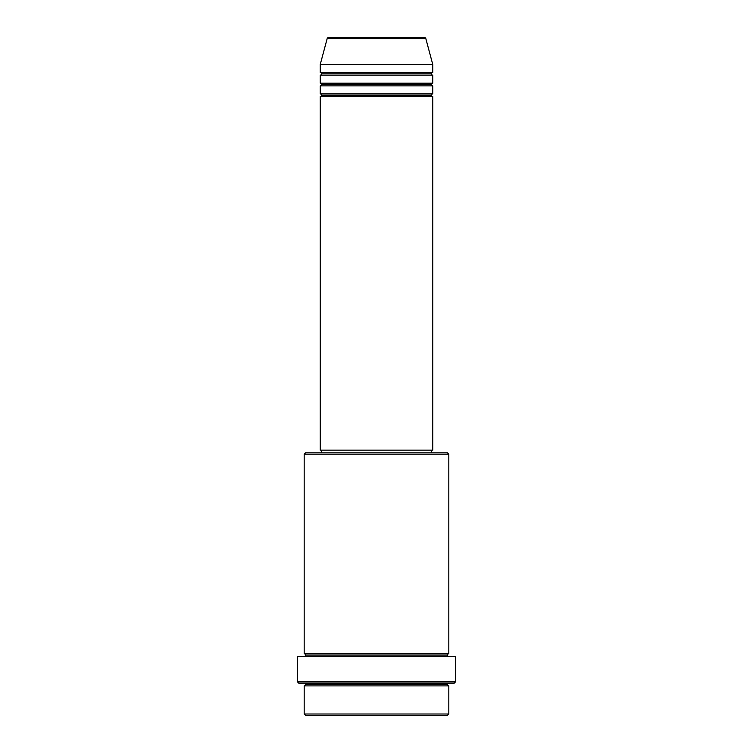 <?xml version="1.0" encoding="UTF-8"?>
<svg xmlns="http://www.w3.org/2000/svg" width="753" height="753" viewBox="0 0 753 753"><rect width="100%" height="100%" fill="white"/><g stroke="black" fill="none" stroke-linecap="round" stroke-linejoin="round"><path stroke-width="1.13" d="M424.551 37.65L328.449 37.65A1.337 1.337 0 0 0 327.16 38.638L425.84 38.638A1.337 1.337 0 0 0 424.551 37.65L328.449 37.65A1.337 1.337 0 0 0 327.16 38.638L320.251 64.438L432.749 64.438L425.84 38.638L327.16 38.638L320.251 64.438L320.251 72.476A1.337 1.337 0 0 1 321.587 73.813A1.337 1.337 0 0 1 320.251 75.149L320.251 83.188A1.337 1.337 0 0 1 321.587 84.524A1.337 1.337 0 0 1 320.251 85.87L320.251 93.899A1.337 1.337 0 0 1 321.587 95.245A1.337 1.337 0 0 1 320.251 96.582L320.251 450.162L432.749 450.162L432.749 96.582A1.337 1.337 0 0 1 431.413 95.245A1.337 1.337 0 0 1 432.749 93.899L432.749 85.87A1.337 1.337 0 0 1 431.413 84.524A1.337 1.337 0 0 1 432.749 83.188L432.749 75.149A1.337 1.337 0 0 1 431.413 73.813A1.337 1.337 0 0 1 432.749 72.476L432.749 64.438L320.251 64.438L320.251 72.476L432.749 72.476A1.337 1.337 0 0 0 431.413 73.813L321.587 73.813A1.337 1.337 0 0 0 320.251 72.476L432.749 72.476L432.749 64.438L425.84 38.638A1.337 1.337 0 0 0 424.551 37.65M304.174 714.013L305.511 715.35L447.489 715.35L448.826 714.013L304.174 714.013L448.826 714.013L448.826 685.889A1.337 1.337 0 0 1 447.489 684.543A1.337 1.337 0 0 1 448.826 683.206A1.337 1.337 0 0 0 447.489 684.543L305.511 684.543A1.337 1.337 0 0 1 304.184 685.889L304.174 714.013L304.174 685.889A1.337 1.337 0 0 0 305.511 684.543A1.337 1.337 0 0 0 304.174 683.206A1.337 1.337 0 0 1 305.511 684.543L447.489 684.543A1.337 1.337 0 0 0 448.826 685.889L304.174 685.889L448.826 685.889L448.826 714.013L447.489 715.35L305.511 715.35L304.174 714.013M448.826 454.181L447.489 452.845L305.511 452.845L304.174 454.181L448.826 454.181L304.174 454.181L304.174 653.745A1.337 1.337 0 0 1 305.511 655.082A1.337 1.337 0 0 1 304.174 656.418A1.337 1.337 0 0 0 305.511 655.082L447.489 655.082A1.337 1.337 0 0 1 448.826 653.745L448.826 454.181L448.826 653.745A1.337 1.337 0 0 0 447.489 655.082A1.337 1.337 0 0 0 448.826 656.418A1.337 1.337 0 0 1 447.489 655.082L305.511 655.082A1.337 1.337 0 0 0 304.184 653.745L448.826 653.745L304.174 653.745L304.174 454.181L305.511 452.845L447.489 452.845L448.826 454.181M297.482 681.87L298.819 683.206L454.181 683.206L455.518 681.87L297.482 681.87L455.518 681.87L455.518 656.418L297.482 656.418L297.482 681.87L297.482 656.418L455.518 656.418L455.518 681.87L454.181 683.206L298.819 683.206L297.482 681.87M320.251 93.899L432.749 93.899A1.337 1.337 0 0 0 431.413 95.245L321.587 95.245A1.337 1.337 0 0 0 320.251 93.899L320.251 85.87A1.337 1.337 0 0 0 321.587 84.524A1.337 1.337 0 0 0 320.251 83.188L432.749 83.188A1.337 1.337 0 0 0 431.413 84.524L321.587 84.524L431.413 84.524A1.337 1.337 0 0 0 432.749 85.87L320.251 85.87L432.749 85.87L432.749 93.899L320.251 93.899M432.749 96.582L320.251 96.582A1.337 1.337 0 0 0 321.587 95.245L431.413 95.245A1.337 1.337 0 0 0 432.749 96.582L432.749 450.162L320.251 450.162L320.251 96.582L432.749 96.582M431.413 452.845L431.413 450.162L431.413 452.845M321.587 450.162L321.587 452.845L321.587 450.162M432.749 75.149L320.251 75.149A1.337 1.337 0 0 0 321.587 73.813L431.413 73.813A1.337 1.337 0 0 0 432.749 75.149L432.749 83.188L320.251 83.188L320.251 75.149L432.749 75.149"/></g></svg>
